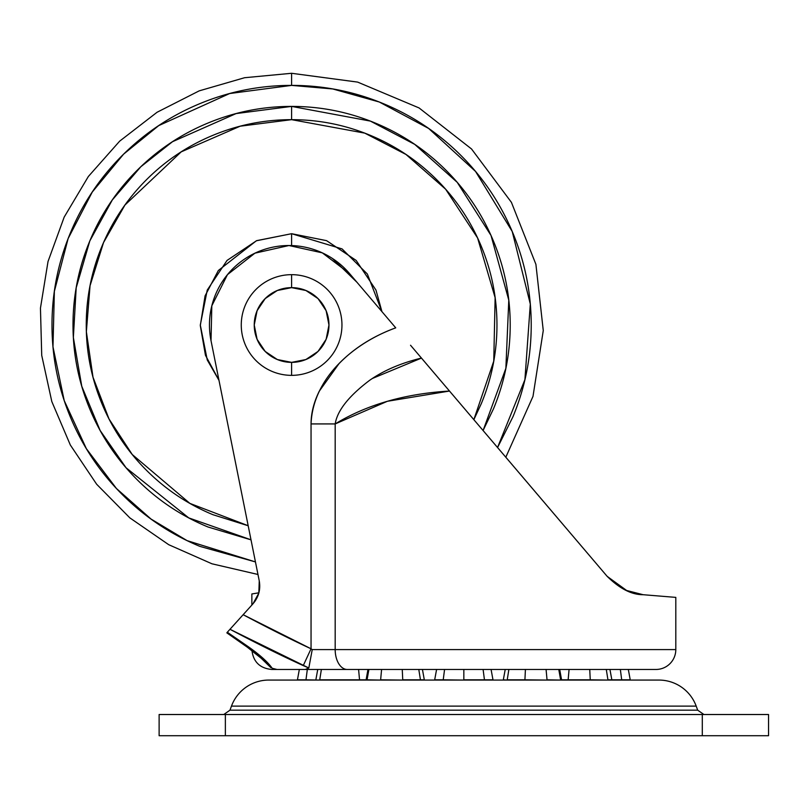<?xml version="1.0" encoding="UTF-8"?>
<svg xmlns="http://www.w3.org/2000/svg" width="809" height="809" viewBox="0 0 809 809"><rect width="100%" height="100%" fill="white"/><g stroke="black" fill="none" stroke-linecap="round" stroke-linejoin="round"><path stroke-width="1.21" d="M291.604 274.666L291.604 287.64A37.366 37.366 0 0 1 328.97 325.006A37.366 37.366 0 0 1 291.604 362.371L291.604 375.356A50.34 50.34 0 0 0 341.954 325.006A50.34 50.34 0 0 0 291.604 274.666A50.34 50.34 0 0 1 341.954 325.006A50.34 50.34 0 0 1 291.604 375.356A50.34 50.34 0 0 1 241.264 325.006A50.34 50.34 0 0 1 291.604 274.666A50.34 50.34 0 0 0 241.264 325.006A50.34 50.34 0 0 0 291.604 375.356L291.604 362.371A37.366 37.366 0 0 1 254.238 325.006A37.366 37.366 0 0 1 291.604 287.64L291.604 274.666M291.604 362.371L305.903 359.53L318.028 351.43L326.128 339.305L328.97 325.006L326.128 310.707L318.028 298.592L305.903 290.492L291.604 287.64L277.305 290.492L265.19 298.592L257.09 310.707L254.238 325.006L257.09 339.305L265.19 351.43L277.305 359.53L291.604 362.371M397.168 735.715L405.41 735.715M449.43 735.715L455.882 735.715M471.789 735.715L478.24 735.715M522.26 735.715L530.502 735.715M628.33 669.468L630.231 679.823L628.33 669.468M611.847 680.066L621.696 679.823L620.351 669.468L621.696 679.823L630.231 679.823L611.847 679.823L609.946 669.468M606.295 669.468L607.943 679.823L610.856 679.823L607.943 679.823L606.295 669.468M558.776 669.468L560.617 679.823L590.246 679.823L589.751 669.468L590.246 679.823L607.943 680.066L568.13 679.823L569.081 669.468L568.13 680.066L560.617 679.823L558.776 669.468M546.085 669.468L547.036 679.823L560.617 680.066L547.036 679.823L546.085 669.468M463.84 669.468L463.84 679.823L484.449 679.823L483.104 669.468L484.449 679.823L492.984 679.823L491.083 669.468L492.984 679.823L463.84 679.823L463.84 669.468M436.587 669.468L434.686 679.823L443.221 679.823L444.566 669.468L443.221 679.823L463.84 680.066L434.686 679.823L436.587 669.468M402.255 669.468L402.751 679.823L420.447 679.823L418.799 669.468L420.447 679.823L424.351 679.823L402.751 679.823L402.255 669.468M381.585 669.468L380.634 679.823L402.751 680.066L380.634 679.823L381.585 669.468M321.375 669.468L319.727 679.823L359.54 679.823L358.589 669.468L359.54 679.823L367.053 679.823L368.894 669.468L367.053 679.823L380.634 680.066L319.727 679.823L321.375 669.468M299.34 669.468L297.439 679.823L305.974 679.823L307.319 669.468L305.974 679.823L319.727 680.066L297.439 679.823L299.34 669.468M508.871 669.468L507.223 679.823L524.92 679.823L525.415 669.468L524.92 679.823L547.036 680.066L507.223 679.823L508.871 669.468M503.319 680.066L507.223 680.066L503.319 679.823L505.221 669.468M655.674 680.066L658.89 680.066A39.742 39.742 0 0 1 696.195 706.115L697.692 710.171L703.911 714.519L697.692 710.171L229.978 710.171L223.759 714.519L229.978 710.171L697.692 710.171L696.195 706.115A39.742 39.742 0 0 0 658.89 680.066L268.78 680.066A39.742 39.742 0 0 0 231.475 706.115L696.195 706.115L231.475 706.115L229.978 710.171L231.475 706.115A39.742 39.742 0 0 1 268.78 680.066L271.996 680.066M768.55 714.519L768.55 735.715L768.55 714.519L159.12 714.519L225.367 714.519L225.367 735.715L768.55 735.715L702.303 735.715L702.303 714.519L702.303 735.715L225.367 735.715L225.367 714.519L768.55 714.519M159.12 735.715L225.367 735.715L159.12 735.715L159.12 714.519M658.89 680.066L268.78 680.066M497.565 447.539L512.987 416.706C525.142 387.349 531.22 356.779 531.22 325.006C531.22 293.232 525.142 262.662 512.987 233.305C500.822 203.949 483.509 178.041 461.039 155.571C438.569 133.101 412.661 115.788 383.304 103.633C353.948 91.468 323.378 85.39 291.604 85.39L291.604 73.285L291.604 85.39L332.792 88.96L379.31 102.015L428.628 128.439L475.55 171.447L512.228 231.505L530.31 304.063L524.91 379.664L497.545 447.508M251.002 539.805L188.76 517.902L126.032 467.733L100.134 430.489L81.76 386.247L73.366 337.515L76.188 287.832L89.809 240.951L112.299 199.965L140.837 166.725L172.509 141.696L236.117 113.573L291.604 106.404L291.604 119.661L240.162 126.204L181.186 151.87L124.94 205.041L103.532 242.569L90.052 285.688L86.361 331.7L93.005 377.206L109.003 418.951L132.231 454.506L189.882 503.39L248.171 525.719M291.604 233.7L291.604 245.562L291.604 233.7L342.055 248.899L367.347 274.008L381.929 311.617L375.963 290.067L356.172 260.437L326.553 240.647L291.604 233.7L256.665 240.647L291.604 233.7L256.362 240.779L218.339 270.509L205.071 295.861L200.298 325.612L205.456 355.272L218.996 380.372L207.246 359.954L200.298 325.006L207.246 290.067L227.036 260.437L256.665 240.647M356.991 282.301L332.287 258.344M473.852 419.679L481.325 403.59C491.751 378.43 496.959 352.239 496.959 325.006C496.959 297.773 491.751 271.581 481.325 246.421C470.909 221.262 456.064 199.054 436.809 179.8C417.555 160.546 395.348 145.711 370.188 135.285C345.028 124.869 318.837 119.661 291.604 119.661C264.371 119.661 238.18 124.869 213.02 135.285C187.86 145.711 165.653 160.546 146.399 179.8C127.144 199.054 112.309 221.262 101.883 246.421C91.468 271.581 86.25 297.773 86.25 325.006C86.25 352.239 91.468 378.43 101.883 403.59C112.309 428.75 127.144 450.957 146.399 470.211C165.653 489.465 187.86 504.31 213.02 514.726L248.181 525.759M473.841 419.669L493.753 361.158L495.128 297.682L477.603 237.988L445.638 189.205L405.987 154.458L364.768 133.131L291.604 119.661L291.604 106.404L370.391 121.097L414.744 144.386L457.216 182.328L491.023 235.47L508.79 300.149L505.868 368.338L483.104 430.489M291.604 85.39C259.831 85.39 229.26 91.468 199.904 103.633C170.547 115.788 144.639 133.101 122.169 155.571C99.699 178.041 82.387 203.949 70.231 233.305C58.066 262.662 51.988 293.232 51.988 325.006C51.988 356.779 58.066 387.349 70.231 416.706C82.387 446.062 99.699 471.971 122.169 494.441C144.639 516.911 170.547 534.223 199.904 546.388L255.442 561.921L187.081 540.624L151.02 519.044L116.435 488.505L86.361 448.671L64.214 400.576L52.979 346.828L54.365 291.361L68.138 238.534L92.266 192.046L123.585 154.165L158.716 125.617L229.675 93.531L291.604 85.39M251.012 539.846L207.953 526.972C181.165 515.879 157.533 500.083 137.034 479.585C116.536 459.087 100.741 435.444 89.647 408.666C78.554 381.878 73.002 353.998 73.002 325.006C73.002 296.023 78.554 268.133 89.647 241.355C100.741 214.567 116.536 190.934 137.034 170.436C157.533 149.938 181.165 134.142 207.953 123.049C234.731 111.955 262.622 106.404 291.604 106.404C320.597 106.404 348.477 111.955 375.265 123.049C402.043 134.142 425.686 149.938 446.174 170.436C466.672 190.934 482.467 214.567 493.561 241.355C504.654 268.133 510.206 296.023 510.206 325.006C510.206 353.998 504.654 381.878 493.561 408.666L483.084 430.53M257.96 574.471L211.948 563.792L168.727 544.7L129.845 517.871L96.655 484.247L70.332 445.011L51.806 401.537L41.724 355.384L40.45 308.148L48.024 261.509L64.184 217.105L88.353 176.504L119.681 141.14L157.067 112.259L199.196 90.861L244.571 77.725L291.604 73.285L357.639 82.103L419.052 107.931L471.536 148.977L511.419 202.351L535.902 264.321L543.264 330.547L533 396.38L505.817 457.216L607.053 576.23L449.501 391.04L387.38 401.284L335.179 423.926L335.179 649.597L675.808 649.597L675.808 597.386L675.808 649.597A19.871 19.871 0 0 1 655.937 669.468L277.022 669.468L305.296 669.468L308.826 667.991L303.254 665.595C281.36 655.654 256.938 643.559 229.978 629.291L227.329 632.234L247.969 646.492L262.824 658.081L272.178 668.264L277.022 669.468L272.178 668.264C267.819 662.015 259.75 654.764 247.969 646.492L227.329 632.234L252.944 603.848L258.819 593.118L259.254 580.882L211.018 340.66A79.494 79.494 0 0 1 288.955 245.521L322.306 252.853L349.498 273.503L395.732 327.847C372.969 336.21 354.049 348.163 338.951 363.726L319.252 391.222C313.791 402.336 311.05 413.237 311.05 423.926L311.05 648.788C291.028 639.494 268.386 628.138 243.145 614.709L252.944 603.848L258.819 593.118L259.254 580.882L258.819 593.118L259.254 580.882L211.018 340.66L211.816 305.802L227.46 274.635L254.936 253.166L288.955 245.521L322.306 252.853M255.027 601.229L252.721 604.09M469.402 414.451L451.28 393.134M654.612 595.646L643.084 594.706L627.147 590.853L607.195 576.402M281.653 669.468L271.733 669.468L281.653 669.468M258.91 592.805L251.862 593.958L258.91 592.805M288.955 245.521A79.494 79.494 0 0 1 349.498 273.503L395.732 327.847C354.888 342.591 312.962 376.974 311.05 423.926L335.179 423.926C366.74 404.692 404.844 393.73 449.501 391.04L421.459 358.074C400.89 363.099 383.567 370.532 369.521 380.402C348.75 396.107 337.302 410.608 335.179 423.926L311.05 423.926L311.05 648.788L243.145 614.709L247.251 610.158L244.581 613.111M627.127 590.843L643.084 594.706L675.808 597.386L643.084 594.706C631.596 594.777 619.583 588.618 607.053 576.23L624.892 589.862M625.003 589.913L607.053 576.23L421.459 358.094L372.433 378.45M625.721 590.246L643.084 594.706L625.782 590.267M259.254 580.882C260.751 589.528 258.658 597.184 252.944 603.848M243.145 614.709L229.978 629.291L308.826 667.991L305.296 669.468L347.233 669.468A19.871 12.064 -90 0 1 335.179 649.597L335.179 423.926M312.234 649.597L308.826 667.991L312.234 649.597L335.179 649.597A19.871 12.064 90 0 0 347.233 669.468L655.937 669.468A19.871 19.871 0 0 0 675.808 649.597L312.234 649.597L311.05 648.788L303.254 665.595L311.05 648.788L312.234 649.597L309.999 648.302M410.537 345.251L424.927 362.149M245.764 645.946A19.871 7.079 -55.3 0 0 247.969 646.492A19.871 7.079 124.7 0 1 245.764 645.956M227.329 632.234L226.854 632.86L251.872 650.385M228.553 630.878L235.925 622.697M245.865 646.027L261.226 658.293L270.904 667.668M561.608 680.066L559.707 669.468M366.062 680.066L367.964 669.468M424.351 680.066L422.45 669.468M315.823 680.066L317.725 669.468M251.862 605.051L251.862 593.958M251.862 649.597C253.055 661.651 259.679 668.285 271.733 669.468"/></g></svg>
